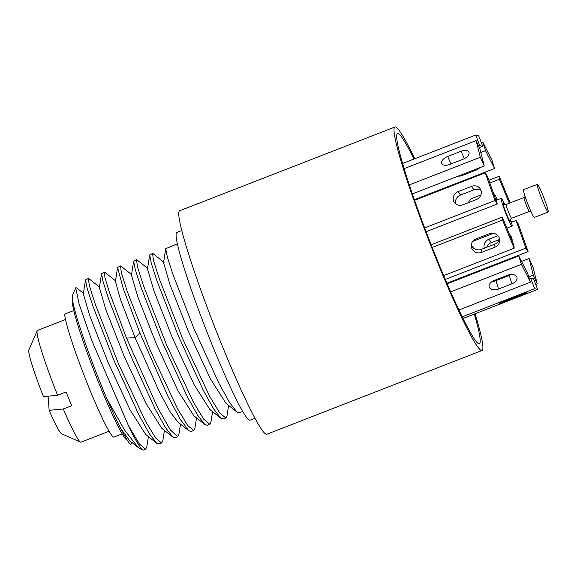 <?xml version="1.0" encoding="UTF-8"?>
<svg xmlns="http://www.w3.org/2000/svg" width="577" height="577" viewBox="0 0 577 577"><rect width="100%" height="100%" fill="white"/><g stroke="black" fill="none" stroke-linecap="round" stroke-linejoin="round"><path stroke-width="0.87" d="M430.081 194.29A112.731 9.03 68.7 0 0 429.822 193.692M414.005 159.043A112.731 9.03 68.7 0 0 397.603 133.691A112.731 9.03 68.7 0 0 427.788 236.144A112.731 9.03 -111.3 0 0 479.35 343.82A112.731 9.03 -111.3 0 0 474.308 314.061M462.336 277.212A112.731 9.03 -111.3 0 1 462.552 277.825M430.658 194.067A119.929 9.6 68.7 0 0 430.406 193.468M414.769 158.74A119.929 9.6 68.7 0 0 394.993 126.99A119.929 9.6 68.7 0 0 427.103 235.979A119.929 9.6 -111.3 0 0 481.961 350.527A119.929 9.6 -111.3 0 0 475.08 313.758M462.92 276.982A119.929 9.6 -111.3 0 1 463.136 277.602M394.993 126.99L179.75 210.728A119.929 9.6 68.7 0 0 211.86 319.716A119.929 9.6 -111.3 0 0 266.711 434.265L481.961 350.527M181.849 230.497L176.901 232.423A100.744 8.064 68.7 0 0 203.876 323.971A100.744 8.064 -111.3 0 0 249.949 420.2L254.897 418.275M242.65 411.451L239.195 412.8L236.873 411.985L229.538 402.45L219.109 383.647L194.038 328.832L173.107 274.876L167.352 257.046L165.714 248.701L177.427 243.797M163.543 262.585L170.013 284.735L188.253 331.09L210.172 378.476L225.91 403.236M127.214 440.121A74.837 5.994 -111.3 0 1 93.135 368.609A74.837 5.994 -111.3 0 1 72.738 300.999M132.357 442.847L130.676 444.521C128.772 443.035 125.62 437.943 121.235 429.245C117.261 421.852 112.472 411.661 106.86 398.678A80.354 6.434 -111.3 0 1 72.493 295.193L75.695 287.858L79.099 303.971L91.685 340.235L128.534 425.848A89.947 7.205 68.7 0 0 142.894 449.952A89.947 7.205 68.7 0 0 143.536 450.01L145.606 449.209L146.767 447.038L148.404 436.609M73.827 310.549L64.689 314.104A67.163 5.381 -111.3 0 0 87.423 383.806A67.163 5.381 -111.3 0 0 113.885 437.099L122.115 433.897M65.54 319.499L37.491 330.412A59.965 4.804 68.7 0 0 37.202 330.729A59.965 4.804 68.7 0 0 57.606 395.252L66.074 391.956A59.965 4.804 68.7 0 0 68.923 398.952A59.965 4.804 68.7 0 0 71.75 405.681L63.282 408.97A59.965 4.804 -111.3 0 0 80.542 442.141A59.965 4.804 -111.3 0 0 80.975 442.177L109.017 431.271M80.542 442.141L61.443 433.666A45.093 3.613 -111.3 0 1 49.16 410.348L48.071 396.183M49.16 410.348L63.282 408.97M37.202 330.729L28.85 349.886A45.093 3.613 68.7 0 0 43.484 396.63L57.606 395.252M142.894 449.952L138.054 447.391L124.481 429.93L106.86 398.678M76.582 287.829L75.695 287.858M88.945 278.648L88.404 278.431L89.32 285.42L95.219 304.05L118.314 363.308L145.346 421.037L155.595 437.972L161.654 442.963L158.978 444.009L156.655 443.194L149.32 433.659L138.891 414.856L113.82 360.041L92.89 306.084L87.134 288.255L85.497 279.91L83.326 293.801L89.796 315.944L108.036 362.298L129.955 409.684L145.7 434.445M128.534 425.848L139.288 443.85L145.606 449.209M85.497 279.91L88.404 278.431M161.654 442.963L162.815 440.792L164.445 430.363M101.538 273.671L104.451 272.193L104.913 277.378L109.046 291.27L126.493 338.072L157.773 407.903L170.374 429.952L177.694 436.724L175.019 437.763L172.696 436.955L165.361 427.42L154.932 408.617L129.868 353.795L108.93 299.845L103.182 282.016L101.538 273.671L99.367 287.562L105.843 309.705L124.077 356.059L146.003 403.446L161.74 428.206M177.694 436.724L178.884 434.373M104.451 272.193L104.971 272.402M121.026 266.17L120.492 265.947L117.585 267.425L115.414 281.316L120.391 299.189L135.083 337.733L159.569 392.346L170.244 411.985L177.882 422.039M117.585 267.425L123.182 288.377L139.865 332.871L168.022 396.493L180.248 419.284L188.729 430.702L191.066 431.524L193.735 430.485L194.903 428.307L196.533 417.885M120.492 265.947L121.408 272.935L127.301 291.565L150.402 350.823L177.435 408.559L187.684 425.494L193.735 430.485M131.455 275.063L137.932 297.22L156.165 343.575L178.084 390.961L193.829 415.721M209.783 424.239L207.107 425.285L204.785 424.47L197.449 414.935L187.02 396.132L161.949 341.317L141.019 287.36L135.27 269.531L133.626 261.186L136.54 259.708L137.456 266.697L143.348 285.327L166.443 344.584L193.475 402.313L203.724 419.248L209.783 424.239L210.944 422.068L212.574 411.639M137.074 259.924L136.54 259.708M147.503 268.824L153.972 290.981L172.206 337.336L194.132 384.722L209.869 409.482M225.823 418L223.148 419.039L220.825 418.231L213.497 408.696L203.068 389.893L177.997 335.071L157.059 281.122L151.311 263.285L149.674 254.947L152.58 253.469L153.496 260.458L159.389 279.088L182.491 338.346L209.523 396.074L219.772 413.009L225.823 418L226.985 415.829L228.615 405.4M153.114 253.685L152.58 253.469M121.235 429.245L129.623 440.662L138.054 447.391M479.271 147.669L482.711 146.327L478.665 135.775L475.679 135.047L402.645 163.457M504.738 204.518A14.872 1.19 68.7 0 0 501.269 198.373A14.872 1.19 68.7 0 0 505.25 211.889A14.872 1.19 -111.3 0 0 512.051 226.09A14.872 1.19 -111.3 0 0 510.465 219.224M537.367 184.33L523.548 189.703A14.872 1.19 68.7 0 0 527.537 203.219A14.872 1.19 -111.3 0 0 534.338 217.421L548.15 212.047A14.872 1.19 -111.3 0 1 541.349 197.846A14.872 1.19 68.7 0 1 537.367 184.33A14.872 1.19 68.7 0 1 544.169 198.538A14.872 1.19 -111.3 0 1 548.15 212.047M432.187 247.454L502.524 220.089L514.157 248.218L443.655 275.64M476.011 238.914L489.383 233.714A7.53 7.256 -4.4 0 1 499.675 239.873A7.53 7.256 -4.4 0 1 494.951 247.18L481.579 252.38A7.53 7.256 -4.4 0 1 471.286 246.22A7.53 7.256 -4.4 0 1 476.011 238.914M431.134 244.763L502.293 217.082L513.927 245.203L514.157 248.218M502.524 220.089L502.293 217.082M499.393 238.38A7.53 7.256 -4.4 0 1 494.72 244.165L481.348 249.365A7.53 7.256 -4.4 0 1 471.337 244.706M450.637 291.875L521.406 264.345L530.443 282.175L458.874 310.015M494.215 280.487L507.587 275.287A7.53 4.746 -17.5 0 1 516.927 277.285A7.53 4.746 -17.5 0 1 511.907 283.819L498.542 289.019A7.53 4.746 -17.5 0 1 489.195 287.021A7.53 4.746 -17.5 0 1 494.215 280.487M447.132 283.826L518.766 255.957L527.796 273.794L530.443 282.175M521.406 264.345L518.766 255.957M511.135 274.508A7.53 4.746 -17.5 0 1 509.26 275.438L495.895 280.638A7.53 4.746 -17.5 0 1 492.347 281.417M462.17 316.888L534.655 288.688L537.641 289.423L462.949 318.475M505.892 300.372L519.257 295.172A7.53 0.418 -21 0 1 527.003 292.647A7.53 0.418 -21 0 1 520.685 295.525L507.32 300.725A7.53 0.418 -21 0 1 499.574 303.25A7.53 0.418 -21 0 1 505.892 300.372M529.325 278.633L530.609 278.136L533.588 278.864L537.641 289.423M534.655 288.688L530.609 278.136M535.723 284.418L537.216 283.834L533.011 267.18L529.102 258.489L521.536 261.431M528.777 276.902L533.307 275.142L529.102 258.489M537.216 283.834L533.307 275.142M494.59 280.343A7.53 4.068 -24.2 0 0 494.662 281.042M446.879 283.228L528.099 251.63L518.312 223.955L516.04 220.443L511.41 222.246M499.098 239.635L491.315 242.665A7.53 6.996 -32.9 0 0 486.736 247.273M511.929 238.424A7.53 6.996 -32.9 0 0 510.833 237.717M445.264 279.456L525.827 248.117L516.04 220.443M528.099 251.63L525.827 248.117M512.102 240.789A7.53 6.996 -32.9 0 0 511.078 236.483A7.53 6.996 -32.9 0 0 509.679 234.933M497.901 235.704L489.044 239.152A7.53 6.996 -32.9 0 0 484.298 248.218M510.176 202.888L499.163 176.252L488.878 180.255M495.686 199.512A7.53 7.256 175.6 0 0 496.263 197.55M509.303 203.227L499.393 179.259L489.837 182.981M496.537 200.219A7.53 7.256 175.6 0 0 493.703 193.894M480.865 194.983L472.88 198.084A7.53 7.256 175.6 0 0 468.502 202.621M499.163 176.252L499.393 179.259M414.401 199.692L494.561 168.506L491.914 160.125L482.877 142.288L481.384 142.872M494.561 168.506L485.524 150.676L480.821 152.508M458.109 176.136A7.53 4.746 162.5 0 0 462.66 175.35L476.025 170.15A7.53 4.746 162.5 0 0 479.747 167.719M482.877 142.288L485.524 150.676M475.679 135.047L479.732 145.599L478.549 146.06M482.711 146.327L479.732 145.599M404.181 168.614L476.112 140.637L480.316 157.283L409.36 184.885M447.658 156.468L461.03 151.268A7.53 4.068 155.8 0 1 468.906 152.162A7.53 4.068 155.8 0 1 463.042 159.238L449.671 164.438A7.53 4.068 155.8 0 1 441.794 163.543A7.53 4.068 155.8 0 1 447.658 156.468L451.005 163.918M476.112 140.637L480.014 149.328L484.218 165.974L412.404 193.915M480.316 157.283L484.218 165.974M414.618 200.306L485.221 172.84L495.008 200.515L424.65 227.886M458.225 191.55L471.597 186.342A7.53 6.996 147.1 0 1 480.259 188.874A7.53 6.996 147.1 0 1 476.285 199.592L462.913 204.792A7.53 6.996 147.1 0 1 454.25 202.26A7.53 6.996 147.1 0 1 458.225 191.55L460.504 195.055L473.868 189.855A7.53 6.996 147.1 0 1 481.11 190.821M485.221 172.84L487.493 176.353L497.28 204.02L426.1 231.716M455.671 203.832A7.53 6.996 147.1 0 1 460.504 195.055M495.008 200.515L497.28 204.02M126.493 338.072L135.083 337.733L139.865 332.871M510.14 220.133A9.838 0.786 -111.3 0 1 509.289 220.14A9.838 0.786 -111.3 0 1 505.726 212.004A9.838 0.786 -111.3 0 1 503.887 204.063M510.133 220.342C509.693 220.306 510.183 219.628 511.583 218.294A7.436 0.599 -111.3 0 1 508.186 211.196A7.436 0.599 -111.3 0 1 506.195 204.438L524.017 197.5A7.436 0.599 -111.3 0 0 526.008 204.258A7.436 0.599 -111.3 0 0 529.412 211.362L530.862 211.283M494.72 244.165L494.951 247.18M481.348 249.365L481.579 252.38M509.26 275.438L511.907 283.819M495.895 280.638L498.542 289.019M520.389 294.739L520.685 295.525M507.017 299.939L507.32 300.725M502.048 277.436L502.358 278.121M489.044 239.152L491.315 242.665M476.025 170.15L475.751 169.27M462.66 175.35L462.379 174.47M464.348 158.646L461.03 151.268M473.868 189.855L471.597 186.342M236.873 411.985L225.888 403.222M165.714 248.701L163.543 262.593M83.824 293.606L76.575 287.829M156.655 443.194L145.671 434.423M99.864 287.368L88.88 278.597M172.696 436.955L161.711 428.184M115.905 281.129L104.92 272.358M177.745 421.931L188.729 430.702M178.856 434.56L180.486 424.117M131.953 274.883L120.961 266.112M204.785 424.47L193.8 415.7M133.626 261.186L131.455 275.078M147.993 268.644L137.009 259.874M220.825 418.231L209.84 409.461M149.674 254.947L147.496 268.832M164.034 262.405L153.049 253.635M496.011 200.421L501.269 198.373M472.714 241.395L493.53 233.303M506.858 228.117L512.051 226.09M511.583 218.294L529.412 211.362M506.195 204.438C504.262 204.402 503.44 204.229 503.743 203.912M525.142 196.577L524.017 197.5"/></g></svg>

